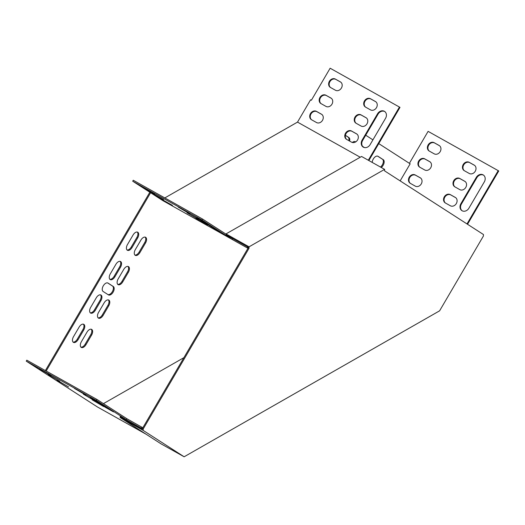 <?xml version="1.0" encoding="UTF-8"?>
<svg xmlns="http://www.w3.org/2000/svg" width="525" height="525" viewBox="0 0 525 525"><rect width="100%" height="100%" fill="white"/><g stroke="black" fill="none" stroke-linecap="round" stroke-linejoin="round"><path stroke-width="0.79" d="M483.459 234.531L384.569 170.855L384.608 169.365L249.053 246.816L249.014 248.299L143.22 428.918L142.419 428.472L142.4 429.043L120.166 416.594L120.14 417.506L161.103 443.881L184.144 456.783L439.596 310.833L483.42 236.014L483.459 234.531M249.014 248.299L248.213 247.852L142.419 428.472M120.14 417.506L143.181 430.408L143.22 428.918M143.181 430.408L184.144 456.783M225.986 234.826L248.227 247.282L248.213 247.852M384.608 169.365L361.567 156.463L226.012 233.914L249.053 246.816M150.603 192.734L163.045 200.747L232.365 239.558L202.027 220.021L132.707 181.21L150.603 192.734L46.174 371.024M149.835 192.235L45.373 370.578M368.845 160.538L399.984 107.369L330.14 68.217L311.391 100.236L310.59 99.783L297.511 122.115L164.824 197.925M400.162 180.889L410.156 163.826L378.761 143.607M372.921 139.853L365.722 135.214M132.707 181.21L133.265 180.252L202.584 219.063L232.713 238.462M189.715 213.826L178.231 207.086L189.833 213.623M198.562 219.516L187.071 212.782L198.673 219.319M154.658 194.191L143.167 187.458L154.777 193.994M163.498 199.887L152.007 193.148L163.616 199.684M172.338 205.577L160.853 198.844L172.456 205.38M207.401 225.205L195.91 218.472L207.519 225.008M204.743 222.239L196.731 217.75L219.929 232.076L204.743 222.239M146.193 434.28L97.506 407.019L26.25 361.141L96.37 400.404L96.928 399.446L26.808 360.183L26.25 361.141M142.406 428.787L126.341 419.705L96.37 400.404M74.471 388.447L85.962 395.181L74.471 388.447M83.311 394.144L94.802 400.877L83.311 394.144M39.414 368.819L50.899 375.552L39.414 368.819M48.254 374.509L59.745 381.242L48.254 374.509M57.094 380.205L68.585 386.938L57.094 380.205M92.157 399.833L103.642 406.567L92.157 399.833M105.486 407.407L90.3 397.569L113.498 411.895L105.486 407.407L105.774 406.921M142.839 427.75L126.906 418.747L96.928 399.446M247.623 246.94L232.601 238.527M360.222 157.231L297.511 122.115M232.391 238.645L232.365 239.558L247.393 247.971L248.22 247.498M103.438 403.633L183.888 357.669M100.879 300.733A4.856 2.723 119.2 0 0 100.957 295.024A4.856 2.723 119.2 0 0 96.292 297.78L90.687 307.348A4.856 2.723 119.2 0 0 90.608 313.064A4.856 2.723 119.2 0 0 95.274 310.301L100.879 300.733L100.078 300.287A4.856 2.723 119.2 0 0 100.518 294.86M108.734 305.793A4.856 2.723 119.2 0 0 108.813 300.083A4.856 2.723 119.2 0 0 104.153 302.84L98.549 312.408A4.856 2.723 119.2 0 0 98.464 318.124A4.856 2.723 119.2 0 0 103.13 315.361L108.734 305.793L107.933 305.347A4.856 2.723 119.2 0 0 108.38 299.919M120.494 267.238A4.856 2.723 119.2 0 0 120.573 261.529A4.856 2.723 119.2 0 0 115.907 264.285L110.303 273.86A4.856 2.723 119.2 0 0 110.224 279.569A4.856 2.723 119.2 0 0 114.89 276.806L120.494 267.238L119.693 266.792A4.856 2.723 119.2 0 0 120.14 261.365M128.356 272.298A4.856 2.723 119.2 0 0 128.435 266.588A4.856 2.723 119.2 0 0 123.769 269.351L118.164 278.919A4.856 2.723 119.2 0 0 118.086 284.629A4.856 2.723 119.2 0 0 122.745 281.873L128.356 272.298L127.549 271.852A4.856 2.723 119.2 0 0 127.995 266.424M349.604 141.067A4.856 2.723 119.2 0 0 348.882 137.55L345.398 135.306M364.448 147.571L362.611 146.39M81.382 341.716A4.856 2.723 119.2 0 0 81.303 347.425A4.856 2.723 119.2 0 0 85.969 344.669L91.573 335.101A4.856 2.723 119.2 0 0 91.652 329.385A4.856 2.723 119.2 0 0 86.986 332.148L81.382 341.716M381.268 167.495A4.856 2.723 119.2 0 0 383.972 163.262A4.856 2.723 119.2 0 0 383.263 159.692L378.026 156.312A4.856 2.723 119.2 0 0 377.941 156.266A4.856 2.723 119.2 0 0 374.338 157.598A4.856 2.723 119.2 0 0 372.218 162.428M135.325 249.611A4.856 2.723 119.2 0 0 135.247 255.321A4.856 2.723 119.2 0 0 139.912 252.564L145.517 242.996A4.856 2.723 119.2 0 0 145.596 237.28A4.856 2.723 119.2 0 0 140.936 240.043L135.325 249.611M73.52 336.656A4.856 2.723 119.2 0 0 73.441 342.366A4.856 2.723 119.2 0 0 78.107 339.609L83.711 330.041A4.856 2.723 119.2 0 0 83.79 324.325A4.856 2.723 119.2 0 0 79.124 327.088L73.52 336.656M127.47 244.552A4.856 2.723 119.2 0 0 127.391 250.261A4.856 2.723 119.2 0 0 132.051 247.505L137.662 237.937A4.856 2.723 119.2 0 0 137.74 232.221A4.856 2.723 119.2 0 0 133.074 234.983L127.47 244.552M355.642 141.934A4.856 2.723 119.2 0 0 355.346 141.717A4.856 2.723 119.2 0 0 352.327 142.485M108.38 294.853A4.856 2.723 119.2 0 0 108.458 294.906A4.856 2.723 119.2 0 0 113.164 292.071A4.856 2.723 119.2 0 0 113.282 286.479L108.045 283.106A4.856 2.723 119.2 0 0 107.96 283.06A4.856 2.723 119.2 0 0 103.254 285.889A4.856 2.723 119.2 0 0 103.136 291.48L108.38 294.853M247.419 247.058L247.393 247.971M467.526 224.267L498.75 170.96L428.105 131.362L409.382 163.327M90.241 312.775A4.856 2.723 119.2 0 0 94.467 309.855L100.078 300.287M98.103 317.835A4.856 2.723 119.2 0 0 102.329 314.915L107.933 305.347M109.856 279.28A4.856 2.723 119.2 0 0 114.089 276.36L119.693 266.792M117.718 284.347A4.856 2.723 119.2 0 0 121.944 281.42L127.549 271.852M348.803 140.615A4.856 2.723 119.2 0 0 348.082 137.104L345.384 135.365M364.284 147.538L362.709 146.521M80.935 347.143A4.856 2.723 119.2 0 0 85.162 344.216L90.766 334.648A4.856 2.723 119.2 0 0 91.212 329.221M380.467 167.048A4.856 2.723 119.2 0 0 383.171 162.809A4.856 2.723 119.2 0 0 382.462 159.239L377.646 156.142M134.886 255.038A4.856 2.723 119.2 0 0 139.112 252.112L144.716 242.543A4.856 2.723 119.2 0 0 145.162 237.116M73.073 342.083A4.856 2.723 119.2 0 0 77.306 339.157L82.911 329.588A4.856 2.723 119.2 0 0 83.357 324.161M127.024 249.979A4.856 2.723 119.2 0 0 131.25 247.052L136.854 237.484A4.856 2.723 119.2 0 0 137.301 232.057M355.287 142.131A4.856 2.723 119.2 0 0 354.913 141.553M107.953 294.584A4.856 2.723 119.2 0 0 112.501 291.368A4.856 2.723 119.2 0 0 112.481 286.033L107.664 282.936M202.027 220.021L202.584 219.063M399.459 107.034L368.301 160.237M384.799 111.576A5.545 4.587 -57.2 0 0 378.053 114.148L362.644 140.464A5.545 4.587 -57.2 0 0 363.392 147.197M375.848 101.791L370.939 99.048A4.856 4.016 -57.2 0 0 365.144 101.01A4.856 4.016 -57.2 0 0 365.617 107.139M356.928 134.092L352.026 131.342A4.856 4.016 -57.2 0 0 346.224 133.311A4.856 4.016 -57.2 0 0 346.697 139.44M366.384 117.941L361.482 115.198A4.856 4.016 -57.2 0 0 355.681 117.16A4.856 4.016 -57.2 0 0 356.153 123.29M321.864 114.457L316.962 111.713A4.856 4.016 -57.2 0 0 311.168 113.676A4.856 4.016 -57.2 0 0 311.64 119.805M340.784 82.163L335.882 79.413A4.856 4.016 -57.2 0 0 330.081 81.382A4.856 4.016 -57.2 0 0 330.553 87.511M331.327 98.313L326.419 95.563A4.856 4.016 -57.2 0 0 320.624 97.525A4.856 4.016 -57.2 0 0 321.097 103.655M385.547 118.302A5.545 4.587 -57.2 0 0 384.543 111.392A5.545 4.587 -57.2 0 0 377.534 113.813L362.119 140.129A5.545 4.587 -57.2 0 0 363.123 147.039A5.545 4.587 -57.2 0 0 370.132 144.618L385.547 118.302M370.519 109.889A4.856 4.016 -57.2 0 0 376.412 107.769A4.856 4.016 -57.2 0 0 375.598 101.62A4.856 4.016 -57.2 0 0 375.421 101.515L370.414 98.713A4.856 4.016 -57.2 0 0 364.521 100.826A4.856 4.016 -57.2 0 0 365.334 106.975A4.856 4.016 -57.2 0 0 365.512 107.08L370.519 109.889M351.606 142.183A4.856 4.016 -57.2 0 0 357.499 140.063A4.856 4.016 -57.2 0 0 356.685 133.914A4.856 4.016 -57.2 0 0 356.508 133.809L351.501 131.007A4.856 4.016 -57.2 0 0 345.601 133.12A4.856 4.016 -57.2 0 0 346.421 139.276A4.856 4.016 -57.2 0 0 346.592 139.381L351.606 142.183M361.062 126.033A4.856 4.016 -57.2 0 0 366.955 123.92A4.856 4.016 -57.2 0 0 366.142 117.771A4.856 4.016 -57.2 0 0 365.964 117.666L360.957 114.857A4.856 4.016 -57.2 0 0 355.064 116.977A4.856 4.016 -57.2 0 0 355.878 123.126A4.856 4.016 -57.2 0 0 356.055 123.231L361.062 126.033M316.542 122.555A4.856 4.016 -57.2 0 0 322.435 120.435A4.856 4.016 -57.2 0 0 321.622 114.286A4.856 4.016 -57.2 0 0 321.444 114.181L316.437 111.372A4.856 4.016 -57.2 0 0 310.544 113.492A4.856 4.016 -57.2 0 0 311.358 119.641A4.856 4.016 -57.2 0 0 311.535 119.746L316.542 122.555M335.462 90.254A4.856 4.016 -57.2 0 0 341.355 88.141A4.856 4.016 -57.2 0 0 340.541 81.985A4.856 4.016 -57.2 0 0 340.364 81.88L335.357 79.078A4.856 4.016 -57.2 0 0 329.457 81.198A4.856 4.016 -57.2 0 0 330.277 87.347A4.856 4.016 -57.2 0 0 330.448 87.452L335.462 90.254M325.999 106.404A4.856 4.016 -57.2 0 0 331.898 104.285A4.856 4.016 -57.2 0 0 331.078 98.136A4.856 4.016 -57.2 0 0 330.908 98.031L325.894 95.228A4.856 4.016 -57.2 0 0 320.001 97.342A4.856 4.016 -57.2 0 0 320.814 103.497A4.856 4.016 -57.2 0 0 320.992 103.602L325.999 106.404M141.369 428.118L141.927 427.16M498.225 170.625L467.001 223.932M483.558 175.166A5.545 4.587 -57.2 0 0 476.818 177.745L461.403 204.061A5.545 4.587 -57.2 0 0 462.158 210.787M474.607 165.388L469.704 162.638A4.856 4.016 -57.2 0 0 463.903 164.601A4.856 4.016 -57.2 0 0 464.376 170.73M455.693 197.682L450.785 194.933A4.856 4.016 -57.2 0 0 444.99 196.901A4.856 4.016 -57.2 0 0 445.462 203.031M465.15 181.532L460.248 178.789A4.856 4.016 -57.2 0 0 454.447 180.751A4.856 4.016 -57.2 0 0 454.919 186.88M420.63 178.047L415.728 175.304A4.856 4.016 -57.2 0 0 409.927 177.266A4.856 4.016 -57.2 0 0 410.399 183.396M439.55 145.753L434.641 143.003A4.856 4.016 -57.2 0 0 428.846 144.972A4.856 4.016 -57.2 0 0 429.319 151.102M430.087 161.903L425.184 159.154A4.856 4.016 -57.2 0 0 419.39 161.116A4.856 4.016 -57.2 0 0 419.862 167.245M484.312 181.893A5.545 4.587 -57.2 0 0 483.308 174.982A5.545 4.587 -57.2 0 0 476.293 177.404L460.884 203.72A5.545 4.587 -57.2 0 0 461.888 210.63A5.545 4.587 -57.2 0 0 468.897 208.208L484.312 181.893M469.284 173.48A4.856 4.016 -57.2 0 0 475.178 171.36A4.856 4.016 -57.2 0 0 474.364 165.211A4.856 4.016 -57.2 0 0 474.187 165.106L469.179 162.304A4.856 4.016 -57.2 0 0 463.286 164.417A4.856 4.016 -57.2 0 0 464.1 170.566A4.856 4.016 -57.2 0 0 464.277 170.671L469.284 173.48M450.365 205.774A4.856 4.016 -57.2 0 0 456.264 203.661A4.856 4.016 -57.2 0 0 455.444 197.505A4.856 4.016 -57.2 0 0 455.273 197.4L450.26 194.598A4.856 4.016 -57.2 0 0 444.367 196.718A4.856 4.016 -57.2 0 0 445.18 202.867A4.856 4.016 -57.2 0 0 445.358 202.972L450.365 205.774M459.828 189.63A4.856 4.016 -57.2 0 0 465.721 187.51A4.856 4.016 -57.2 0 0 464.907 181.361A4.856 4.016 -57.2 0 0 464.73 181.256L459.723 178.448A4.856 4.016 -57.2 0 0 453.823 180.567A4.856 4.016 -57.2 0 0 454.643 186.716A4.856 4.016 -57.2 0 0 454.814 186.821L459.828 189.63M415.308 186.145A4.856 4.016 -57.2 0 0 421.201 184.026A4.856 4.016 -57.2 0 0 420.387 177.877A4.856 4.016 -57.2 0 0 420.21 177.772L415.203 174.963A4.856 4.016 -57.2 0 0 409.31 177.082A4.856 4.016 -57.2 0 0 410.123 183.232A4.856 4.016 -57.2 0 0 410.301 183.337L415.308 186.145M434.221 153.845A4.856 4.016 -57.2 0 0 440.121 151.732A4.856 4.016 -57.2 0 0 439.3 145.583A4.856 4.016 -57.2 0 0 439.13 145.471L434.116 142.669A4.856 4.016 -57.2 0 0 428.223 144.788A4.856 4.016 -57.2 0 0 429.037 150.938A4.856 4.016 -57.2 0 0 429.214 151.042L434.221 153.845M424.764 169.995A4.856 4.016 -57.2 0 0 430.658 167.875A4.856 4.016 -57.2 0 0 429.844 161.726A4.856 4.016 -57.2 0 0 429.667 161.621L424.659 158.819A4.856 4.016 -57.2 0 0 418.766 160.932A4.856 4.016 -57.2 0 0 419.58 167.088A4.856 4.016 -57.2 0 0 419.757 167.193L424.764 169.995M126.341 419.705L126.906 418.747M112.481 286.033L113.282 286.479M131.25 247.052L132.051 247.505M136.854 237.484L137.662 237.937M77.306 339.157L78.107 339.609M82.911 329.588L83.711 330.041M139.112 252.112L139.912 252.564M144.716 242.543L145.517 242.996M382.462 159.239L383.263 159.692M85.162 344.216L85.969 344.669M90.766 334.648L91.573 335.101M348.082 137.104L348.882 137.55M121.944 281.42L122.745 281.873M114.089 276.36L114.89 276.806M102.329 314.915L103.13 315.361M94.467 309.855L95.274 310.301M430.014 161.844L429.667 161.621M425.184 159.154L424.659 158.819M331.249 98.254L330.908 98.031M326.419 95.563L325.894 95.228M439.471 145.694L439.13 145.471M434.641 143.003L434.116 142.669M340.705 82.103L340.364 81.88M335.882 79.413L335.357 79.078M420.558 177.995L420.21 177.772M415.728 175.304L415.203 174.963M321.792 114.397L321.444 114.181M316.962 111.713L316.437 111.372M465.071 181.473L464.73 181.256M460.248 178.789L459.723 178.448M366.312 117.882L365.964 117.666M361.482 115.198L360.957 114.857M455.615 197.623L455.273 197.4M450.785 194.933L450.26 194.598M356.849 134.032L356.508 133.809M352.026 131.342L351.501 131.007M474.534 165.329L474.187 165.106M469.704 162.638L469.179 162.304M375.769 101.738L375.421 101.515M370.939 99.048L370.414 98.713M476.818 177.745L476.293 177.404M461.403 204.061L460.884 203.72M378.053 114.148L377.534 113.813M362.644 140.464L362.119 140.129M211.135 227.023L211.424 226.537"/></g></svg>
